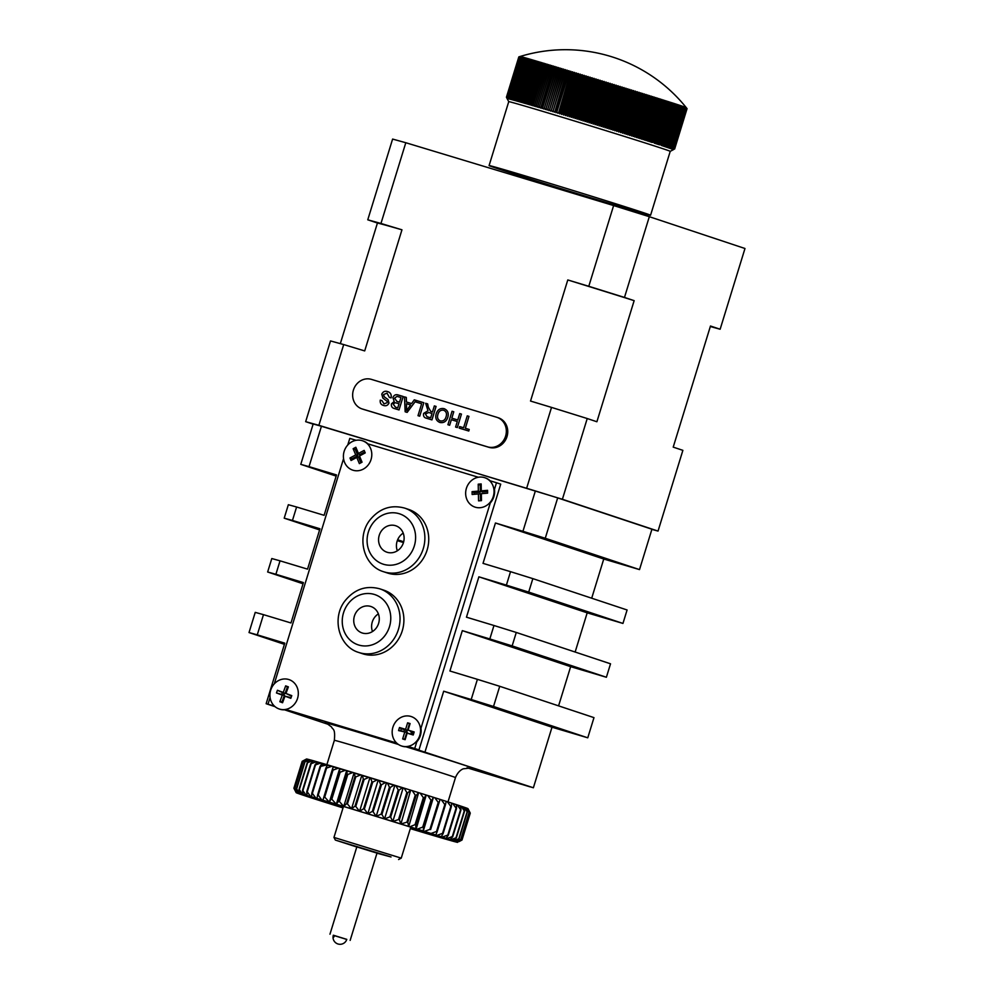 <?xml version="1.0" encoding="UTF-8"?>
<svg xmlns="http://www.w3.org/2000/svg" width="994" height="994" viewBox="0 0 994 994"><rect width="100%" height="100%" fill="white"/><g stroke="black" fill="none" stroke-linecap="round" stroke-linejoin="round"><path stroke-width="1.49" d="M517.054 529.715L528.982 533.48L517.054 529.715M412.734 734.243A42.245 38.306 108.4 0 1 410.659 731.572M407.565 733.05A17.594 15.966 108.4 0 1 406.422 730.292M303.046 583.776L267.647 571.997L271.797 558.541L280.035 560.827L275.897 574.284L267.647 571.997M319.608 529.939L284.209 518.172L288.347 504.716L296.597 507.002L292.46 520.458L284.209 518.172M403.477 542.562L397.314 540.649M336.158 476.114L300.772 464.347L313.185 423.978L321.435 426.264L309.022 466.633L300.772 464.347M334.605 474.772L327.436 472.386L334.605 474.772M309.022 466.633L336.519 474.946L324.106 515.314L296.597 507.002M397.65 539.767L403.688 541.78M292.46 520.458L319.969 528.771L307.544 569.14L280.035 560.827M275.897 574.284L303.406 582.596L290.981 622.965L263.485 614.652L257.272 634.843L249.022 632.557L255.234 612.379L263.485 614.652M257.272 634.843L284.781 643.155L266.143 703.715L275.065 706.672M284.52 709.815L328.778 724.539M417.207 740.468L414.734 748.507L418.959 749.911L408.136 746.643L533.38 787.77L552.005 727.21L587.765 737.809L593.977 717.631L499.721 686.295L493.521 706.473L587.765 737.809M425.072 751.75L443.697 691.203L552.005 727.21M493.521 706.473L471.206 699.515L477.406 679.337L499.721 686.295M443.697 691.203L471.206 699.515M477.406 679.337L449.909 671.012L462.322 630.643L570.643 666.663L606.39 677.262L610.527 663.806L516.284 632.457L512.146 645.914L606.39 677.262M558.578 705.864L570.643 666.663M512.146 645.914L489.831 638.956L493.968 625.499L516.284 632.457M462.322 630.643L489.831 638.956M493.968 625.499L466.459 617.187L478.884 576.818L587.193 612.838L622.952 623.437L627.09 609.981L532.846 578.632L528.709 592.089L622.952 623.437M575.141 652.027L587.193 612.838M528.709 592.089L506.393 585.131L510.531 571.674L532.846 578.632M478.884 576.818L506.393 585.131M510.531 571.674L483.022 563.362L495.447 522.993L603.756 559.013L639.515 569.599L651.927 529.23L557.684 497.895L545.259 538.263L522.943 531.305L535.368 490.937L557.684 497.895M591.703 598.202L603.756 559.013M545.259 538.263L639.515 569.599M611.298 561.051L604.265 558.715L611.298 561.051M495.447 522.993L522.943 531.305M533.38 787.77L530.1 786.776M284.421 644.323L249.022 632.557M283.588 694.905A5.629 5.107 108.4 0 1 284.11 693.377M285.862 691.265A5.629 5.107 108.4 0 1 287.03 690.594M284.06 698.695A5.629 5.107 108.4 0 1 283.601 697.428M405.776 732.143A5.629 5.107 108.4 0 1 406.384 730.279M408.074 728.242A5.629 5.107 108.4 0 1 408.795 727.782M406.347 735.734A5.629 5.107 108.4 0 1 406.012 734.951M266.143 703.715L274.394 706.075M285.887 709.679L396.842 743.226L285.887 709.679M321.435 426.264L535.368 490.937M376.974 853.212L391.04 856.965L335.351 840.067L333.959 837.42L401.241 858.133L410.771 827.157M376.999 853.125L356.821 846.913M335.351 840.067L356.784 847M410.348 828.536A77.433 0.808 -162.9 0 0 450.928 840.265A77.433 0.808 -162.9 0 0 360.847 811.725A77.433 0.808 -162.9 0 0 302.897 794.728A77.433 0.808 -162.9 0 0 343.054 807.836M415.902 828.685L415.827 824.921A87.994 0.919 17.1 0 0 415.045 824.685L409.826 826.784A84.478 0.882 -162.9 0 1 415.902 828.685L417.356 829.145L422.736 827.095A87.994 0.919 17.1 0 1 423.469 827.331L431.744 800.418A87.994 0.919 -162.9 0 0 431.011 800.182L427.706 795.498A84.478 0.882 17.1 0 1 433.434 797.3L431.744 800.418M302.3 761.28L302.213 761.329A87.994 0.919 -162.9 0 0 302.176 761.329L306.525 759.006A84.478 0.882 17.1 0 1 306.811 759.031L302.3 761.28L293.938 788.242A87.994 0.919 17.1 0 1 293.938 788.242L302.263 761.305M302.176 761.329L293.901 788.242L302.213 761.329M326.517 768.176A87.994 0.919 -162.9 0 0 325.895 767.989L317.62 794.902A87.994 0.919 17.1 0 1 318.229 795.088L326.529 768.101L332.071 766.2L333.251 766.573L322.901 800.207L321.721 799.847A84.478 0.882 -162.9 0 0 316.962 798.443L315.856 798.107A84.478 0.882 -162.9 0 0 311.644 796.877L310.675 796.592A84.478 0.882 -162.9 0 0 307.034 795.535L306.202 795.299A84.478 0.882 -162.9 0 0 303.182 794.442L302.524 794.256A84.478 0.882 -162.9 0 0 300.151 793.597L299.641 793.461A84.478 0.882 -162.9 0 0 297.952 793.013L297.616 792.939A84.478 0.882 -162.9 0 0 296.622 792.703L296.46 792.678A84.478 0.882 -162.9 0 0 296.162 792.665L296.187 792.69A84.478 0.882 -162.9 0 0 296.597 792.889L296.784 792.951A84.478 0.882 -162.9 0 0 297.914 793.386L298.275 793.498A84.478 0.882 -162.9 0 0 300.089 794.156L300.623 794.318A84.478 0.882 -162.9 0 0 303.108 795.175L303.804 795.386A84.478 0.882 -162.9 0 0 306.947 796.442L307.792 796.703A84.478 0.882 -162.9 0 0 311.544 797.933L312.538 798.244A84.478 0.882 -162.9 0 0 316.85 799.648L317.981 799.996A84.478 0.882 -162.9 0 0 322.826 801.549L324.069 801.947A84.478 0.882 -162.9 0 0 329.387 803.624L330.741 804.059A84.478 0.882 -162.9 0 0 336.469 805.861L337.923 806.32A84.478 0.882 -162.9 0 0 343.029 807.923M461.924 839.905L470.199 812.993A87.994 0.919 -162.9 0 0 470.15 812.968L461.85 839.893A87.994 0.919 17.1 0 1 461.924 839.905L456.818 842.067L457.662 842.34A84.478 0.882 -162.9 0 0 457.662 842.34A84.478 0.882 -162.9 0 1 457.364 842.328L457.203 842.291A84.478 0.882 -162.9 0 1 456.209 842.067L455.886 841.968A84.478 0.882 -162.9 0 1 454.183 841.533L453.674 841.396A84.478 0.882 -162.9 0 1 451.301 840.738L450.655 840.539A84.478 0.882 -162.9 0 1 447.623 839.694L446.803 839.445A84.478 0.882 -162.9 0 1 443.15 838.402L442.193 838.116A84.478 0.882 -162.9 0 1 437.969 836.886L436.863 836.55A84.478 0.882 -162.9 0 1 432.104 835.146L430.874 834.786A84.478 0.882 -162.9 0 1 425.643 833.233L424.301 832.823A84.478 0.882 -162.9 0 1 418.648 831.133L417.207 830.698A84.478 0.882 -162.9 0 1 411.193 828.884L410.323 828.611M324.367 765.094A84.478 0.882 17.1 0 1 323.05 764.672M321.882 764.299L323.05 764.647L322.752 765.653M319.434 763.491A84.478 0.882 17.1 0 1 318.428 763.168L318.192 763.939M318.44 763.156L317.434 762.845M296.162 792.665L293.951 788.329M296.46 792.678L293.975 788.341M306.972 759.056A84.478 0.882 17.1 0 1 307.966 759.292L303.095 761.503A87.994 0.919 -162.9 0 0 302.971 761.479L306.811 759.031M296.622 792.703L294.696 788.391A87.994 0.919 17.1 0 1 294.82 788.416L303.095 761.503M302.971 761.479L294.696 788.391M297.616 792.939L294.82 788.416M303.182 761.454L294.858 788.503M304.785 761.851L308.302 759.379A84.478 0.882 17.1 0 1 309.991 759.826L304.959 761.901L296.647 788.95L304.897 761.963A87.994 0.919 -162.9 0 0 304.673 761.901L304.785 761.851M297.952 793.013L296.398 788.814A87.994 0.919 17.1 0 1 296.622 788.876M304.673 761.901L296.398 788.814M299.641 793.461L296.647 788.95M310.501 759.963A84.478 0.882 17.1 0 1 312.874 760.609L307.581 762.684A87.994 0.919 -162.9 0 0 307.27 762.609L309.991 759.826M300.151 793.597L298.995 789.522A87.994 0.919 17.1 0 1 299.306 789.596L307.581 762.684M307.27 762.609L298.995 789.522M302.524 794.256L299.306 789.596M307.643 762.634L299.318 789.683M313.532 760.795A84.478 0.882 17.1 0 1 316.552 761.665L311.134 763.69A87.994 0.919 -162.9 0 0 310.737 763.578L313.532 760.795L312.874 760.609M303.182 794.442L302.462 790.491A87.994 0.919 17.1 0 1 302.847 790.603L311.134 763.69M310.737 763.578L302.462 790.491M306.202 795.299L302.847 790.603M311.184 763.628L302.859 790.677M315.135 764.833L317.372 761.901L316.962 764.374M321.981 763.243L321.025 762.957A84.478 0.882 17.1 0 0 317.372 761.901L316.552 761.665M307.034 795.535L306.748 791.721A87.994 0.919 17.1 0 1 307.221 791.858L310.675 796.592M306.748 791.721L315.036 764.808A87.994 0.919 -162.9 0 1 315.496 764.945L307.221 791.858M315.496 764.945L307.221 791.932M320.205 766.312L321.994 763.23L321.31 766.15M315.533 764.883L321.025 762.957M311.644 796.877L311.818 793.2A87.994 0.919 17.1 0 1 312.364 793.361L320.652 766.449A87.994 0.919 -162.9 0 0 320.105 766.287L311.818 793.2M315.856 798.107L312.364 793.361M325.995 768.027L327.312 764.796L320.677 766.374L312.352 793.436M332.071 766.2A84.478 0.882 17.1 0 0 327.312 764.796L326.367 768.138M316.962 798.443L317.62 794.902M321.721 799.847L318.229 795.088M332.456 769.94L333.301 766.573A84.478 0.882 17.1 0 1 338.532 768.126L339.699 768.486L329.349 802.133L324.715 797.089L333.027 770.114A87.994 0.919 -162.9 0 0 332.356 769.915L324.069 796.828A87.994 0.919 17.1 0 1 324.752 797.026M328.182 801.773A84.478 0.882 -162.9 0 0 322.951 800.207L324.069 796.828M338.532 768.126L333.015 770.101M339.501 772.052L339.873 768.536A84.478 0.882 17.1 0 1 345.527 770.226L346.67 770.586L336.32 804.221L331.81 799.213L340.134 772.239A87.994 0.919 -162.9 0 0 339.401 772.015L331.126 798.928A87.994 0.919 17.1 0 1 331.847 799.151M329.349 802.133L331.126 798.928M335.177 803.873A84.478 0.882 -162.9 0 0 329.523 802.17M345.527 770.226L340.11 772.226M347.055 774.326L346.968 770.661A84.478 0.882 17.1 0 1 352.982 772.475L354.088 772.823L343.738 806.457L339.401 801.499L347.738 774.525A87.994 0.919 -162.9 0 0 346.956 774.289L338.681 801.201A87.994 0.919 17.1 0 1 339.463 801.437M336.32 804.221L338.681 801.201M342.632 806.122A84.478 0.882 -162.9 0 0 336.618 804.295M352.982 772.475L347.701 774.512M355.044 776.736L354.498 772.934A84.478 0.882 17.1 0 1 360.81 774.848L361.866 775.171L351.516 808.818L347.415 803.922L355.765 776.948A87.994 0.919 -162.9 0 0 354.945 776.712L346.67 803.624A87.994 0.919 17.1 0 1 347.49 803.86M343.738 806.457L346.67 803.624M350.46 808.482A84.478 0.882 -162.9 0 0 344.148 806.569M360.81 774.848L355.715 776.935M363.369 779.259L362.388 775.332A84.478 0.882 17.1 0 1 368.923 777.32L369.93 777.631L359.579 811.266L355.765 806.457L364.127 779.495A87.994 0.919 -162.9 0 0 363.282 779.234L355.007 806.146A87.994 0.919 17.1 0 1 355.852 806.407M351.516 808.818L355.007 806.146M358.573 810.955A84.478 0.882 -162.9 0 0 352.038 808.967M368.923 777.32L364.077 779.482M371.955 781.88L370.563 777.817A84.478 0.882 17.1 0 1 377.248 779.855L378.167 780.153L367.817 813.788L364.363 809.079L372.725 782.116A87.994 0.919 -162.9 0 0 371.868 781.856L363.593 808.768A87.994 0.919 17.1 0 1 364.45 809.029M369.93 777.631L370.563 777.817M359.579 811.266L363.593 808.768M366.898 813.502A84.478 0.882 -162.9 0 0 360.213 811.452M377.248 779.855L372.663 782.104M380.69 784.552L378.9 780.365A84.478 0.882 17.1 0 1 385.672 782.44L386.517 782.713L376.167 816.36L373.11 811.763L381.485 784.8A87.994 0.919 -162.9 0 0 380.603 784.527L372.328 811.439A87.994 0.919 17.1 0 1 373.197 811.713M378.167 780.153L378.9 780.365M367.817 813.788L372.328 811.439M375.334 816.086A84.478 0.882 -162.9 0 0 368.563 814.011M385.672 782.44L381.41 784.775M389.486 787.26L387.349 782.961A84.478 0.882 17.1 0 1 394.121 785.049L394.879 785.285L384.529 818.932L381.907 814.471L390.282 787.509A87.994 0.919 -162.9 0 0 389.412 787.236L381.137 814.148A87.994 0.919 17.1 0 1 382.007 814.421M386.517 782.713L387.349 782.961M376.167 816.36L381.137 814.148M383.771 818.683A84.478 0.882 -162.9 0 0 376.999 816.596M394.121 785.049L390.207 787.484M398.246 789.969L395.786 785.558A84.478 0.882 17.1 0 1 402.495 787.633L403.154 787.844L392.804 821.491L390.654 817.167L399.041 790.218A87.994 0.919 -162.9 0 0 398.184 789.944L389.897 816.857A87.994 0.919 17.1 0 1 390.766 817.13M394.879 785.285L395.786 785.558M384.529 818.932L389.897 816.857M392.145 821.28A84.478 0.882 -162.9 0 0 385.436 819.205M402.495 787.633L398.954 790.18M406.894 792.566L404.136 788.143A84.478 0.882 17.1 0 1 410.696 790.18L407.664 792.889A87.994 0.919 -162.9 0 0 406.819 792.616L406.894 792.566M403.154 787.844L404.136 788.143M392.804 821.491L398.532 819.528A87.994 0.919 17.1 0 1 399.389 819.801L407.664 792.889M406.819 792.616L398.532 819.528M410.696 790.18L400.893 824.001L399.389 819.801M400.358 823.827A84.478 0.882 -162.9 0 0 393.786 821.777M415.293 795.188L412.299 790.677A84.478 0.882 17.1 0 1 418.648 792.665L416.051 795.498A87.994 0.919 -162.9 0 0 415.231 795.237L415.293 795.188M411.243 790.367L412.299 790.677M400.893 824.001L406.944 822.15A87.994 0.919 17.1 0 1 407.764 822.411L416.051 795.498M415.231 795.237L406.944 822.15M418.648 792.665L408.733 826.449L407.764 822.411M408.298 826.3A84.478 0.882 -162.9 0 0 401.949 824.324M423.382 797.71L420.176 793.137A84.478 0.882 17.1 0 1 426.252 795.038L424.103 798.008A87.994 0.919 -162.9 0 0 423.32 797.772L423.382 797.71M419.083 792.802L420.176 793.137M408.733 826.449L409.826 826.784M424.103 798.008L415.827 824.921M423.32 797.772L415.045 824.685M426.252 795.038L416.225 828.797M426.575 795.15L427.706 795.498M431.011 800.182L422.736 827.095M433.434 797.3L423.282 831.009L423.469 827.331M423.084 830.947A84.478 0.882 -162.9 0 0 417.356 829.145M438.242 802.394L434.788 797.735A84.478 0.882 17.1 0 1 440.106 799.412L438.888 802.667A87.994 0.919 -162.9 0 0 438.205 802.456L438.242 802.394M433.632 797.374L434.788 797.735M423.282 831.009L424.438 831.369L429.93 829.369A87.994 0.919 17.1 0 1 430.613 829.58L438.888 802.667M438.205 802.456L429.93 829.369M440.106 799.412L430.613 829.58M429.756 833.059A84.478 0.882 -162.9 0 0 424.438 831.369M446.194 801.35L445.461 804.755A87.994 0.919 -162.9 0 0 444.827 804.556L441.348 799.81A84.478 0.882 17.1 0 1 446.194 801.35L447.325 801.711A84.478 0.882 17.1 0 1 451.636 803.102L452.63 803.425A84.478 0.882 17.1 0 1 456.383 804.643L457.228 804.916A84.478 0.882 17.1 0 1 460.371 805.948L461.054 806.184A84.478 0.882 17.1 0 1 463.552 807.016L464.62 810.992A87.994 0.919 -162.9 0 0 464.31 810.88L461.054 806.184M440.18 799.449L441.348 799.81M429.83 833.084L430.998 833.457L436.552 831.469A87.994 0.919 17.1 0 1 437.174 831.667L445.461 804.755M444.827 804.556L436.552 831.469M457.638 842.316A84.478 0.882 -162.9 0 0 457.228 842.104L457.029 842.03A84.478 0.882 -162.9 0 0 455.911 841.607L455.55 841.483A84.478 0.882 -162.9 0 0 453.736 840.849L453.202 840.663A84.478 0.882 -162.9 0 0 450.704 839.818L450.021 839.595A84.478 0.882 -162.9 0 0 446.878 838.563L446.033 838.277A84.478 0.882 -162.9 0 0 442.28 837.06L441.286 836.749A84.478 0.882 -162.9 0 0 436.975 835.358L435.794 834.997L437.174 831.667M435.844 834.997A84.478 0.882 -162.9 0 0 430.998 833.457M451.636 803.102L451.375 806.656A87.994 0.919 -162.9 0 0 450.816 806.469L447.325 801.711M436.975 835.358L442.541 833.382A87.994 0.919 17.1 0 1 443.1 833.568L451.375 806.656M450.841 806.407L442.516 833.457M450.816 806.469L442.541 833.382M441.286 836.749L443.1 833.568M456.383 804.643L456.581 808.333A87.994 0.919 -162.9 0 0 456.097 808.172L452.63 803.425M442.28 837.06L447.822 835.084A87.994 0.919 17.1 0 1 448.294 835.246L456.581 808.333M456.097 808.11L447.785 835.159M456.097 808.172L447.822 835.084M446.033 838.277L448.294 835.246M460.371 805.948L461.017 809.787A87.994 0.919 -162.9 0 0 460.607 809.65L457.228 804.916M446.878 838.563L452.332 836.563A87.994 0.919 17.1 0 1 452.73 836.699L461.017 809.787M460.607 809.576L452.282 836.625M460.607 809.65L452.332 836.563M450.021 839.595L452.73 836.699M450.704 839.818L456.022 837.793A87.994 0.919 17.1 0 1 456.345 837.905L464.62 810.992M464.285 810.806L455.973 837.855M464.31 810.88L456.022 837.793M453.202 840.663L456.345 837.905M463.552 807.041L464.086 807.203A84.478 0.882 17.1 0 1 465.9 807.836L467.379 811.936A87.994 0.919 -162.9 0 0 467.143 811.849L458.868 838.762A87.994 0.919 17.1 0 1 459.104 838.849L467.379 811.936M465.9 807.849L466.261 807.96A84.478 0.882 17.1 0 1 467.379 808.383L469.243 812.607L460.967 839.52L457.029 842.03M467.391 808.408L467.578 808.47A84.478 0.882 17.1 0 1 467.988 808.669L470.224 813.017L461.962 840.017A87.994 0.919 17.1 0 0 461.999 840.029L459.042 841.607M321.994 763.23A84.478 0.882 17.1 0 1 326.206 764.473M402.272 787.782A64.772 0.683 -162.9 0 0 395.935 785.819M393.885 785.185A64.772 0.683 -162.9 0 0 387.486 783.21M385.423 782.576A64.772 0.683 -162.9 0 0 379.025 780.613M376.962 779.992A64.772 0.683 -162.9 0 0 373.831 779.035A64.772 0.683 -162.9 0 0 370.65 778.066M368.625 777.445A64.772 0.683 -162.9 0 0 362.462 775.581M360.474 774.972A64.772 0.683 -162.9 0 0 354.535 773.195M352.609 772.611A64.772 0.683 -162.9 0 0 346.968 770.922M345.104 770.375A64.772 0.683 -162.9 0 0 339.849 768.809M338.059 768.287A64.772 0.683 -162.9 0 0 333.214 766.883M331.499 766.399A64.772 0.683 -162.9 0 0 327.262 765.231M461.999 840.029L470.274 813.117A87.994 0.919 -162.9 0 1 470.237 813.104L461.962 840.017M470.199 812.993L467.988 808.669M457.228 842.104L461.862 839.88L470.15 812.968L467.578 808.47M470.1 812.881L461.788 839.93M455.911 841.607L460.818 839.458A87.994 0.919 17.1 0 1 460.967 839.52M469.243 812.607A87.994 0.919 -162.9 0 0 469.106 812.545L460.818 839.458M469.106 812.545L466.261 807.96M469.069 812.458L460.744 839.52M455.55 841.483L459.104 838.849M467.143 811.849L464.086 807.203M453.736 840.849L458.868 838.762M467.118 811.763L458.806 838.824M673.609 149.56L670.229 151.349A84.478 0.882 -162.9 0 0 670.229 151.337A84.478 0.882 -162.9 0 0 663.085 148.765A84.478 0.882 -162.9 0 0 572.631 120.411A84.478 0.882 -162.9 0 0 508.742 101.661L489.085 165.576A84.478 0.882 -162.9 0 0 496.23 168.16A84.478 0.882 -162.9 0 0 586.684 196.514A84.478 0.882 -162.9 0 0 650.573 215.263A84.478 0.882 -162.9 0 0 643.429 212.679A84.478 0.882 -162.9 0 0 552.975 184.325A84.478 0.882 -162.9 0 0 489.085 165.576M673.336 149.709L674.404 148.876A87.994 0.919 -162.9 0 0 674.404 148.864L673.037 149.522L674.243 148.789A87.994 0.919 -162.9 0 0 674.23 148.789L672.839 149.435L674.019 148.702A87.994 0.919 -162.9 0 0 674.007 148.702L672.603 149.336L673.746 148.591A87.994 0.919 -162.9 0 0 673.733 148.591L672.304 149.224L673.423 148.479A87.994 0.919 -162.9 0 0 673.41 148.466L671.969 149.1L673.062 148.342A87.994 0.919 -162.9 0 0 673.05 148.33L671.571 148.951L672.64 148.193A87.994 0.919 -162.9 0 0 672.627 148.181L671.136 148.802L672.18 148.019A87.994 0.919 -162.9 0 0 672.168 148.019L670.664 148.628L671.671 147.845A87.994 0.919 -162.9 0 0 671.646 147.833L670.13 148.441L671.112 147.646A87.994 0.919 -162.9 0 0 671.087 147.646L669.558 148.243L670.503 147.435A87.994 0.919 -162.9 0 0 670.478 147.435L668.937 148.031L669.857 147.211A87.994 0.919 -162.9 0 0 669.832 147.211L668.266 147.808L669.148 146.975A87.994 0.919 -162.9 0 0 669.124 146.975L667.546 147.559L668.403 146.727A87.994 0.919 -162.9 0 0 668.378 146.727L666.788 147.311L667.62 146.466A87.994 0.919 -162.9 0 0 667.595 146.453L665.98 147.037L666.788 146.193A87.994 0.919 -162.9 0 0 666.75 146.18L679.175 105.811A142.142 134.277 105.4 0 0 678.07 104.718A142.142 46.619 107.3 0 1 678.318 105.526A87.994 0.919 -162.9 0 0 678.293 105.513A142.142 135.37 105.2 0 0 677.175 104.432A142.142 43.363 107.3 0 1 677.399 105.215A87.994 0.919 -162.9 0 0 677.361 105.215A142.142 136.377 105.1 0 0 676.243 104.121A142.142 40.071 107.3 0 1 676.429 104.904A87.994 0.919 -162.9 0 0 676.405 104.892A142.142 137.296 104.9 0 0 675.261 103.798A142.142 36.766 107.3 0 1 675.423 104.569A87.994 0.919 -162.9 0 0 675.386 104.556A142.142 138.154 104.6 0 0 674.243 103.463A142.142 33.436 107.2 0 1 674.367 104.233A87.994 0.919 -162.9 0 0 674.33 104.221A142.142 138.911 104.3 0 0 673.186 103.115A142.142 30.093 107.2 0 1 673.273 103.873A142.142 139.607 104 0 0 672.081 102.755A142.142 26.726 107.2 0 1 672.143 103.5A142.142 140.204 103.5 0 0 670.938 102.394A142.142 23.347 107.2 0 1 670.962 103.127A142.142 140.738 102.9 0 0 669.757 102.009A142.142 19.955 107.2 0 1 669.745 102.73A87.994 0.919 -162.9 0 0 669.707 102.717A142.142 141.173 102 0 0 668.54 101.612A142.142 16.538 107.2 0 1 668.49 102.332A142.142 141.533 100.7 0 0 667.272 101.214A142.142 13.133 107.2 0 1 667.198 101.91A87.994 0.919 -162.9 0 0 667.16 101.897A142.142 141.807 98.4 0 0 665.98 100.792A142.142 9.704 107.1 0 1 665.868 101.487A87.994 0.919 -162.9 0 0 665.831 101.475A142.142 142.005 93.8 0 0 664.651 100.369A142.142 6.275 107.1 0 1 664.501 101.04A142.142 142.105 79.5 0 0 663.271 99.922A142.142 2.845 107.1 0 1 663.097 100.593A87.994 0.919 -162.9 0 0 663.06 100.58A142.142 142.142 -4.6 0 0 661.867 99.475L661.656 100.133A142.142 142.08 -52.6 0 0 660.438 99.015A142.142 4.026 107.1 0 0 660.19 99.673A87.994 0.919 -162.9 0 0 660.14 99.648A142.142 141.943 -61.6 0 0 658.96 98.555A142.142 7.455 107.1 0 0 658.687 99.189A87.994 0.919 -162.9 0 0 658.637 99.176A142.142 141.72 -65.1 0 0 657.456 98.071A142.142 10.884 107.1 0 0 657.146 98.704A87.994 0.919 -162.9 0 0 657.096 98.692A142.142 141.421 -67 0 0 655.916 97.586A142.142 14.314 107 0 0 655.58 98.207A87.994 0.919 -162.9 0 0 655.531 98.195A142.142 141.024 -68.1 0 0 654.35 97.089A142.142 17.718 107 0 0 653.977 97.698A87.994 0.919 -162.9 0 0 653.928 97.685A142.142 140.564 -68.9 0 0 652.76 96.58A142.142 21.122 107 0 0 652.35 97.188A87.994 0.919 -162.9 0 0 652.288 97.163A142.142 140.005 -69.5 0 0 651.132 96.07A142.142 24.515 107 0 0 650.685 96.654A87.994 0.919 -162.9 0 0 650.635 96.642A142.142 139.371 -69.9 0 0 649.48 95.548A142.142 27.894 107 0 0 648.995 96.132A87.994 0.919 -162.9 0 0 648.945 96.107A142.142 138.663 -70.2 0 0 647.79 95.014A142.142 31.249 107 0 0 647.28 95.586A87.994 0.919 -162.9 0 0 647.231 95.573A142.142 137.868 -70.5 0 0 646.088 94.48A142.142 34.591 106.9 0 0 645.541 95.039A87.994 0.919 -162.9 0 0 645.491 95.026A142.142 136.986 -70.7 0 0 644.348 93.933A142.142 37.909 106.9 0 0 643.777 94.48A87.994 0.919 -162.9 0 0 643.727 94.467A142.142 136.029 -70.9 0 0 642.596 93.386A142.142 41.214 106.9 0 0 641.987 93.921A87.994 0.919 -162.9 0 0 641.938 93.908A142.142 134.998 -71.1 0 0 640.819 92.827A142.142 44.481 106.9 0 0 640.173 93.361A87.994 0.919 -162.9 0 0 640.124 93.337A142.142 133.879 -71.2 0 0 639.018 92.268A142.142 47.737 106.9 0 0 638.347 92.777A87.994 0.919 -162.9 0 0 638.285 92.765A142.142 132.687 -71.3 0 0 637.191 91.696A142.142 50.955 106.9 0 0 636.495 92.206A87.994 0.919 -162.9 0 0 636.433 92.181A142.142 131.419 -71.4 0 0 635.352 91.113A142.142 54.148 106.9 0 0 634.619 91.622A87.994 0.919 -162.9 0 0 634.557 91.597A142.142 130.077 -71.5 0 0 633.489 90.541A142.142 57.304 106.8 0 0 632.731 91.026A87.994 0.919 -162.9 0 0 632.669 91.013A142.142 128.648 -71.6 0 0 631.612 89.945A142.142 60.435 106.8 0 0 630.817 90.429A87.994 0.919 -162.9 0 0 630.755 90.417A142.142 127.157 -71.7 0 0 629.711 89.361A142.142 63.529 106.8 0 0 628.891 89.833A87.994 0.919 -162.9 0 0 628.829 89.808A142.142 125.579 -71.8 0 0 627.81 88.764A142.142 66.586 106.8 0 0 626.953 89.224A87.994 0.919 -162.9 0 0 626.891 89.211A142.142 123.939 -71.8 0 0 625.885 88.168A142.142 69.592 106.8 0 0 624.99 88.615A87.994 0.919 -162.9 0 0 624.928 88.603A142.142 122.212 -71.9 0 0 623.946 87.559A142.142 72.574 106.7 0 0 623.027 88.006A87.994 0.919 -162.9 0 0 622.965 87.994A142.142 120.423 -71.9 0 0 621.995 86.963A142.142 75.507 106.7 0 0 621.051 87.397A87.994 0.919 -162.9 0 0 620.989 87.373A142.142 118.572 -72 0 0 620.032 86.354A142.142 78.389 106.7 0 0 619.063 86.776A87.994 0.919 -162.9 0 0 618.989 86.764A142.142 116.646 -72 0 0 618.057 85.733A142.142 81.235 106.7 0 0 617.063 86.155A87.994 0.919 -162.9 0 0 616.988 86.143A142.142 114.645 -72.1 0 0 616.081 85.124A142.142 84.03 106.7 0 0 615.05 85.534A87.994 0.919 -162.9 0 0 614.988 85.521A142.142 112.583 -72.1 0 0 614.093 84.515A142.142 86.776 106.6 0 0 613.037 84.912A87.994 0.919 -162.9 0 0 612.975 84.9A142.142 110.446 -72.2 0 0 612.093 83.894A142.142 89.472 106.6 0 0 611.012 84.291A87.994 0.919 -162.9 0 0 610.95 84.266A142.142 108.259 -72.2 0 0 610.092 83.272A142.142 92.107 106.6 0 0 608.987 83.67A87.994 0.919 -162.9 0 0 608.924 83.645A142.142 105.998 -72.2 0 0 608.092 82.664A142.142 94.703 106.6 0 0 606.961 83.036A87.994 0.919 -162.9 0 0 606.899 83.024A142.142 103.674 -72.3 0 0 606.091 82.042A142.142 97.238 106.5 0 0 604.936 82.415A87.994 0.919 -162.9 0 0 604.861 82.39A142.142 101.301 -72.3 0 0 604.079 81.421A142.142 99.711 106.5 0 0 602.898 81.794A87.994 0.919 -162.9 0 0 602.836 81.769A142.142 98.866 -72.3 0 0 602.066 80.8A142.142 102.133 106.5 0 0 600.861 81.16A87.994 0.919 -162.9 0 0 600.798 81.148A142.142 96.368 -72.3 0 0 600.065 80.191A142.142 104.482 106.4 0 0 598.835 80.539A87.994 0.919 -162.9 0 0 598.773 80.514A142.142 93.809 -72.4 0 0 598.053 79.57A142.142 106.78 106.4 0 0 596.81 79.918A87.994 0.919 -162.9 0 0 596.735 79.893A142.142 91.2 -72.4 0 0 596.052 78.961A142.142 109.017 106.4 0 0 594.785 79.296A87.994 0.919 -162.9 0 0 594.71 79.271A142.142 88.541 -72.4 0 0 594.052 78.34A142.142 111.191 106.3 0 0 592.759 78.675A87.994 0.919 -162.9 0 0 592.697 78.663A142.142 85.832 -72.4 0 0 592.064 77.731A142.142 113.304 106.3 0 0 590.747 78.066A87.994 0.919 -162.9 0 0 590.684 78.041A142.142 83.061 -72.5 0 0 590.076 77.122A142.142 115.341 106.3 0 0 588.734 77.445A87.994 0.919 -162.9 0 0 588.672 77.433A142.142 80.253 -72.5 0 0 588.088 76.526A142.142 117.317 106.2 0 0 586.733 76.836A87.994 0.919 -162.9 0 0 586.671 76.811A142.142 77.395 -72.5 0 0 586.125 75.917A142.142 119.218 106.2 0 0 584.745 76.227A87.994 0.919 -162.9 0 0 584.683 76.215A142.142 74.488 -72.5 0 0 584.161 75.32A142.142 121.057 106.1 0 0 582.77 75.631A87.994 0.919 -162.9 0 0 582.708 75.606A142.142 71.543 -72.6 0 0 582.211 74.724A142.142 122.821 106.1 0 0 580.807 75.022A87.994 0.919 -162.9 0 0 580.744 75.01A142.142 68.561 -72.6 0 0 580.272 74.14A142.142 124.511 106 0 0 578.843 74.426A87.994 0.919 -162.9 0 0 578.781 74.413A142.142 65.529 -72.6 0 0 578.346 73.556A142.142 126.139 105.9 0 0 576.905 73.842A87.994 0.919 -162.9 0 0 576.843 73.817A142.142 62.46 -72.6 0 0 576.445 72.972A142.142 127.679 105.9 0 0 574.979 73.258A87.994 0.919 -162.9 0 0 574.917 73.233A142.142 59.354 -72.6 0 0 574.544 72.4A142.142 129.145 105.8 0 0 573.078 72.674A87.994 0.919 -162.9 0 0 573.016 72.661A142.142 56.223 -72.6 0 0 572.668 71.829A142.142 130.549 105.7 0 0 571.19 72.102A87.994 0.919 -162.9 0 0 571.128 72.09A142.142 53.055 -72.7 0 0 570.804 71.257A142.142 131.867 105.6 0 0 569.313 71.543A87.994 0.919 -162.9 0 0 569.251 71.518A142.142 49.849 -72.7 0 0 568.966 70.711L556.031 112.744L569.251 71.518M687.053 108.644L674.64 149.013L687.053 108.644A142.142 102.133 106.5 0 0 686.32 107.712A142.142 102.133 106.5 0 0 686.27 107.638A142.142 98.866 107.7 0 1 687.028 108.607L674.603 148.976L687.028 108.607A142.142 104.482 106.4 0 0 686.22 107.6A142.142 96.368 107.7 0 1 686.953 108.557A142.142 106.78 106.4 0 0 686.121 107.551A142.142 93.809 107.6 0 1 686.829 108.495A142.142 109.017 106.4 0 0 685.972 107.489A142.142 91.2 107.6 0 1 686.655 108.421A142.142 111.191 106.3 0 0 685.773 107.402A142.142 88.541 107.6 0 1 686.432 108.334A142.142 113.304 106.3 0 0 685.525 107.302A142.142 85.832 107.6 0 1 686.171 108.222A142.142 115.341 106.3 0 0 685.239 107.19A142.142 83.061 107.5 0 1 685.848 108.11A142.142 117.317 106.2 0 0 684.903 107.066A142.142 80.253 107.5 0 1 685.475 107.973A142.142 119.218 106.2 0 0 684.506 106.917A142.142 77.395 107.5 0 1 685.065 107.824A87.994 0.919 -162.9 0 0 685.052 107.812A142.142 121.057 106.1 0 0 684.071 106.768A142.142 74.488 107.5 0 1 684.593 107.65A87.994 0.919 -162.9 0 0 684.58 107.65A142.142 122.821 106.1 0 0 683.586 106.594A142.142 71.543 107.4 0 1 684.083 107.476A142.142 124.511 106 0 0 683.064 106.408A142.142 68.561 107.4 0 1 683.524 107.277A142.142 126.139 105.9 0 0 682.48 106.209A142.142 65.529 107.4 0 1 682.928 107.066A87.994 0.919 -162.9 0 0 682.903 107.066A142.142 127.679 105.9 0 0 681.859 105.998A142.142 62.46 107.4 0 1 682.269 106.843A142.142 129.145 105.8 0 0 681.201 105.774A142.142 59.354 107.4 0 1 681.573 106.606A142.142 130.549 105.7 0 0 680.48 105.526A142.142 56.223 107.4 0 1 680.828 106.358A142.142 131.867 105.6 0 0 679.722 105.277A142.142 53.055 107.3 0 1 680.033 106.097A142.142 133.109 105.5 0 0 678.914 105.004A142.142 49.849 107.3 0 1 679.2 105.811A87.994 0.919 -162.9 0 0 679.175 105.811M649.244 140.514A87.994 0.919 -162.9 0 0 649.194 140.489L661.619 100.121A87.994 0.919 -162.9 0 0 661.619 100.121L648.945 141.508L650.635 140.949L663.06 100.58M663.097 100.593L650.349 141.968L652.039 141.397L664.464 101.028A87.994 0.919 -162.9 0 0 664.464 101.028L651.716 142.403L654.735 142.266L667.16 101.897M656.077 142.701A87.994 0.919 -162.9 0 0 656.028 142.689L668.453 102.307A87.994 0.919 -162.9 0 0 668.453 102.307L655.605 143.645L657.282 143.086L669.707 102.717M669.745 102.73L656.823 144.043L658.5 143.484A87.994 0.919 -162.9 0 0 658.5 143.484L670.925 103.115A87.994 0.919 -162.9 0 0 670.925 103.115L658.003 144.428L659.681 143.857L659.146 144.801L661.917 144.59L674.33 104.221M672.143 103.5A87.994 0.919 -162.9 0 0 672.106 103.488L659.718 143.869A87.994 0.919 -162.9 0 0 659.681 143.857L672.106 103.488M673.273 103.873A87.994 0.919 -162.9 0 0 673.236 103.861L660.848 144.242A87.994 0.919 -162.9 0 0 660.824 144.229L673.236 103.861M667.595 146.453L680.008 106.085A87.994 0.919 -162.9 0 0 680.008 106.085L667.62 146.466M680.828 106.358A87.994 0.919 -162.9 0 0 680.803 106.358L668.403 146.727L680.803 106.358M681.573 106.606A87.994 0.919 -162.9 0 0 681.549 106.606L669.148 146.975L681.549 106.606M682.269 106.843A87.994 0.919 -162.9 0 0 682.244 106.843L669.857 147.211L682.244 106.843M671.087 147.646L683.512 107.277A87.994 0.919 -162.9 0 0 683.512 107.277L671.112 147.646M671.646 147.833L684.071 107.464A87.994 0.919 -162.9 0 0 684.071 107.464L671.671 147.845M685.475 107.973A87.994 0.919 -162.9 0 0 685.462 107.961L673.062 148.342L685.462 107.961M685.848 108.11A87.994 0.919 -162.9 0 0 685.835 108.097L673.423 148.479L685.835 108.097M686.171 108.222A87.994 0.919 -162.9 0 0 686.158 108.222L673.746 148.591L686.158 108.222M686.432 108.334L674.019 148.702L686.432 108.334M686.655 108.421L674.243 148.789L686.655 108.421M686.829 108.495L674.404 148.876L686.829 108.495M686.953 108.557L674.528 148.926L686.953 108.557M685.065 107.824L672.64 148.193L685.052 107.812M684.593 107.65L672.18 148.019L684.58 107.65M682.928 107.066L670.503 147.435M682.903 107.066L670.478 147.435M679.2 105.811L666.788 146.193M678.318 105.526L665.135 146.764L666.75 146.18M678.293 105.513L665.868 145.882A87.994 0.919 -162.9 0 1 665.905 145.894M677.399 105.215L664.24 146.466L665.868 145.882M676.429 104.904L663.309 146.155L664.949 145.584L677.361 105.215M675.423 104.569L662.327 145.832L663.98 145.261A87.994 0.919 -162.9 0 0 663.98 145.261L676.405 104.892M675.386 104.556L662.973 144.925A87.994 0.919 -162.9 0 0 662.973 144.925L661.308 145.497L661.954 144.602A87.994 0.919 -162.9 0 0 661.917 144.59M674.367 104.233L661.954 144.602M667.198 101.91L654.338 143.248L656.028 142.689M665.868 101.487L653.456 141.856A87.994 0.919 -162.9 0 0 653.406 141.844L665.831 101.475M661.867 99.475L648.945 141.508M660.438 99.015L647.504 141.061L649.194 140.489M660.19 99.673L647.504 141.061M658.96 98.555L646.025 140.589L647.728 140.03L660.14 99.648M658.687 99.189L646.025 140.589M658.637 99.176L646.212 139.545A87.994 0.919 -162.9 0 1 646.262 139.558M657.456 98.071L644.522 140.104L646.212 139.545M657.146 98.704L644.522 140.104M657.096 98.692L644.671 139.061A87.994 0.919 -162.9 0 1 644.721 139.073M655.916 97.586L642.994 139.62L644.671 139.061M655.58 98.207L642.994 139.62M655.531 98.195L643.106 138.564A87.994 0.919 -162.9 0 1 643.155 138.576M654.35 97.089L641.416 139.123L643.106 138.564M653.977 97.698L641.416 139.123M653.928 97.685L641.503 138.054A87.994 0.919 -162.9 0 1 641.552 138.067M652.76 96.58L639.825 138.626L641.503 138.054M652.35 97.188L639.825 138.626M651.132 96.07L638.198 138.104L639.875 137.532L652.288 97.163M650.685 96.654L638.198 138.104M650.635 96.642L638.21 137.01A87.994 0.919 -162.9 0 1 638.26 137.023M649.48 95.548L636.545 137.582L638.21 137.01M648.995 96.132L636.545 137.582M648.945 96.107L636.52 136.476A87.994 0.919 -162.9 0 1 636.582 136.501M647.79 95.014L634.868 137.06L636.52 136.476M647.28 95.586L634.868 137.06M647.231 95.573L634.806 135.942A87.994 0.919 -162.9 0 1 634.868 135.954M646.088 94.48L633.153 136.513L634.806 135.942M645.541 95.039L633.153 136.513M645.491 95.026L633.066 135.395A87.994 0.919 -162.9 0 1 633.128 135.408M644.348 93.933L631.426 135.967L633.066 135.395M643.777 94.48L631.426 135.967M643.727 94.467L631.302 134.836A87.994 0.919 -162.9 0 1 631.364 134.861M642.596 93.386L629.662 135.42L631.302 134.836M641.987 93.921L629.662 135.42M641.938 93.908L629.513 134.277A87.994 0.919 -162.9 0 1 629.575 134.289M640.819 92.827L627.885 134.861L629.513 134.277M640.173 93.361L627.885 134.861M640.124 93.337L627.699 133.705A87.994 0.919 -162.9 0 1 627.761 133.73M639.018 92.268L626.083 134.302L627.699 133.705M638.347 92.777L626.083 134.302M637.191 91.696L624.257 133.73L625.872 133.134L638.285 92.765M636.495 92.206L624.257 133.73M636.433 92.181L624.008 132.55A87.994 0.919 -162.9 0 1 624.07 132.575M635.352 91.113L622.418 133.159L624.008 132.55M634.619 91.622L622.418 133.159M634.557 91.597L622.132 131.966A87.994 0.919 -162.9 0 1 622.194 131.991M633.489 90.541L620.554 132.575L622.132 131.966M632.731 91.026L620.554 132.575M632.669 91.013L620.244 131.382A87.994 0.919 -162.9 0 1 620.306 131.394M631.612 89.945L618.678 131.991L620.244 131.382M630.817 90.429L618.678 131.991M630.755 90.417L618.33 130.786A87.994 0.919 -162.9 0 1 618.392 130.798M629.711 89.361L616.789 131.394L618.33 130.786M628.891 89.833L616.466 130.202L616.789 131.394M628.829 89.808L616.404 130.177A87.994 0.919 -162.9 0 1 616.466 130.202M627.81 88.764L614.876 130.798L616.404 130.177M626.953 89.224L614.528 129.593L614.876 130.798M626.891 89.211L614.466 129.58A87.994 0.919 -162.9 0 1 614.528 129.593M625.885 88.168L612.95 130.202L614.466 129.58M624.99 88.615L612.577 128.984L612.95 130.202M624.928 88.603L612.515 128.971A87.994 0.919 -162.9 0 1 612.577 128.984M623.946 87.559L611.012 129.593L612.515 128.971M623.027 88.006L610.614 128.375L611.012 129.593M622.965 87.994L610.54 128.363A87.994 0.919 -162.9 0 1 610.614 128.375M621.995 86.963L609.061 128.996L610.54 128.363M621.051 87.397L608.626 127.766L609.061 128.996M620.989 87.373L608.564 127.741A87.994 0.919 -162.9 0 1 608.626 127.766M620.032 86.354L607.098 128.388L608.564 127.741M619.063 86.776L606.638 127.145L607.098 128.388M618.989 86.764L606.576 127.133A87.994 0.919 -162.9 0 1 606.638 127.145M618.057 85.733L605.122 127.779L606.576 127.133M617.063 86.155L604.638 126.524L605.122 127.779M616.988 86.143L604.576 126.511A87.994 0.919 -162.9 0 1 604.638 126.524M616.081 85.124L603.147 127.157L604.576 126.511M615.05 85.534L602.637 125.903L603.147 127.157M614.093 84.515L601.159 126.549L602.563 125.89L614.988 85.521M613.037 84.912L600.612 125.281L601.159 126.549M612.093 83.894L599.158 125.927L600.55 125.269L612.975 84.9M611.012 84.291L598.599 124.66L599.158 125.927M610.95 84.266L598.525 124.635A87.994 0.919 -162.9 0 1 598.599 124.66M610.092 83.272L597.17 125.319L598.525 124.635M608.987 83.67L596.574 124.039L597.17 125.319M608.924 83.645L596.499 124.014A87.994 0.919 -162.9 0 1 596.574 124.039M608.092 82.664L595.157 124.697L596.499 124.014M606.961 83.036L594.536 123.405L595.157 124.697M606.091 82.042L593.157 124.076L594.474 123.393L606.899 83.024M604.936 82.415L592.511 122.784L593.157 124.076M604.861 82.39L592.449 122.759A87.994 0.919 -162.9 0 1 592.511 122.784M604.079 81.421L591.144 123.455L592.449 122.759M602.898 81.794L590.473 122.163L591.144 123.455M602.836 81.769L590.411 122.138A87.994 0.919 -162.9 0 1 590.473 122.163M602.066 80.8L589.144 122.846L590.411 122.138M600.861 81.16L588.448 121.529L589.144 122.846M600.065 80.191L587.131 122.225L588.386 121.516L600.798 81.148M598.835 80.539L586.41 120.908L587.131 122.225M598.773 80.514L586.348 120.895A87.994 0.919 -162.9 0 1 586.41 120.908M598.053 79.57L585.118 121.603L586.348 120.895M596.81 79.918L584.385 120.286L585.118 121.603M596.052 78.961L583.118 120.995L584.323 120.262L596.735 79.893M594.785 79.296L582.36 119.665L583.118 120.995M594.71 79.271L582.298 119.64A87.994 0.919 -162.9 0 1 582.36 119.665M594.052 78.34L581.117 120.386L582.298 119.64M592.759 78.675L580.334 119.044L581.117 120.386M592.697 78.663L580.272 119.031A87.994 0.919 -162.9 0 1 580.334 119.044M592.064 77.731L579.129 119.765L580.272 119.031M590.747 78.066L578.322 118.435L579.129 119.765M590.684 78.041L578.259 118.41A87.994 0.919 -162.9 0 1 578.322 118.435M590.076 77.122L577.141 119.156L578.259 118.41M588.734 77.445L576.321 117.814L577.141 119.156M588.088 76.526L575.166 118.559L576.259 117.801L588.672 77.433M586.733 76.836L574.321 117.205L575.166 118.559M586.671 76.811L574.259 117.193A87.994 0.919 -162.9 0 1 574.321 117.205M586.125 75.917L573.19 117.951L574.259 117.193M584.745 76.227L572.333 116.596L573.19 117.951M584.683 76.215L572.271 116.584A87.994 0.919 -162.9 0 1 572.333 116.596M584.161 75.32L571.227 117.354L572.271 116.584M582.77 75.631L570.345 116L571.227 117.354M582.708 75.606L570.283 115.975A87.994 0.919 -162.9 0 1 570.345 116M582.211 74.724L569.276 116.758L570.283 115.975M580.807 75.022L568.382 115.391L569.276 116.758M580.744 75.01L568.319 115.379A87.994 0.919 -162.9 0 1 568.382 115.391M580.272 74.14L567.338 116.174L568.319 115.379M578.843 74.426L566.431 114.807L567.338 116.174M578.781 74.413L566.369 114.782A87.994 0.919 -162.9 0 1 566.431 114.807M578.346 73.556L565.412 115.59L566.369 114.782M576.905 73.842L564.493 114.211L565.412 115.59M576.843 73.817L564.43 114.198A87.994 0.919 -162.9 0 1 564.493 114.211M576.445 72.972L563.511 115.006L564.43 114.198M574.979 73.258L562.567 113.627L563.511 115.006M574.917 73.233L562.505 113.614A87.994 0.919 -162.9 0 1 562.567 113.627M574.544 72.4L561.61 114.434L562.505 113.614M573.078 72.674L560.653 113.043L561.61 114.434M572.668 71.829L559.734 113.863L573.016 72.661M571.19 72.102L558.765 112.471L559.734 113.863M571.128 72.09L558.703 112.459A87.994 0.919 -162.9 0 1 558.765 112.471M570.804 71.257L558.703 112.459M569.313 71.543L556.888 111.912L557.882 113.304M568.966 70.711A142.142 133.109 105.5 0 0 567.462 70.972L555.037 111.353L556.031 112.744M567.462 70.972A87.994 0.919 -162.9 0 0 567.4 70.959L554.975 111.328A87.994 0.919 -162.9 0 1 555.037 111.353M567.4 70.959A142.142 46.619 -72.7 0 0 567.152 70.152L554.975 111.328M567.152 70.152A142.142 134.277 105.4 0 0 565.623 70.425L553.211 110.794L554.217 112.198M565.623 70.425A87.994 0.919 -162.9 0 0 565.574 70.412L553.149 110.781A87.994 0.919 -162.9 0 1 553.211 110.794M565.574 70.412A142.142 43.363 -72.7 0 0 565.35 69.617L553.149 110.781M565.35 69.617A142.142 135.37 105.2 0 0 563.822 69.878L551.397 110.247L552.415 111.651M563.822 69.878A87.994 0.919 -162.9 0 0 563.76 69.866L551.335 110.235A87.994 0.919 -162.9 0 1 551.397 110.247M563.76 69.866A142.142 40.071 -72.7 0 0 563.573 69.071L551.335 110.235M563.573 69.071A142.142 136.377 105.1 0 0 562.032 69.344L549.607 109.713L550.639 111.117M562.032 69.344A87.994 0.919 -162.9 0 0 561.97 69.319L549.545 109.688A87.994 0.919 -162.9 0 1 549.607 109.713M561.97 69.319A142.142 36.766 -72.7 0 0 561.809 68.549L549.545 109.688M561.809 68.549A142.142 137.296 104.9 0 0 560.268 68.81L547.843 109.178L548.887 110.582M560.268 68.81A87.994 0.919 -162.9 0 0 560.206 68.797L547.793 109.166A87.994 0.919 -162.9 0 0 547.793 109.166L560.082 68.027A142.142 138.154 104.6 0 0 558.529 68.288L546.104 108.657L547.147 110.061M560.206 68.797A142.142 33.436 -72.8 0 0 560.082 68.027M558.529 68.288A87.994 0.919 -162.9 0 0 558.466 68.263L546.054 108.644A87.994 0.919 -162.9 0 0 546.054 108.644L558.379 67.517A142.142 138.911 104.3 0 0 556.814 67.766L544.389 108.135L545.445 109.551M558.466 68.263A142.142 30.093 -72.8 0 0 558.379 67.517M556.814 67.766A87.994 0.919 -162.9 0 0 556.752 67.754L544.339 108.122A87.994 0.919 -162.9 0 1 544.389 108.135M556.752 67.754A142.142 26.726 -72.8 0 0 556.702 67.008L544.339 108.122M556.702 67.008A142.142 139.607 104 0 0 555.124 67.269L542.712 107.638L543.768 109.042M542.115 108.557L555.074 67.244A142.142 23.347 -72.8 0 0 555.05 66.511L542.115 108.557L541.047 107.141A87.994 0.919 -162.9 0 0 540.997 107.128L553.409 66.747A142.142 19.955 -72.8 0 0 553.422 66.026L540.997 107.128M555.05 66.511A142.142 140.204 103.5 0 0 553.472 66.772L541.047 107.141M553.422 66.026A142.142 140.738 102.9 0 0 551.844 66.287L539.419 106.656L540.487 108.06M551.844 66.287A87.994 0.919 -162.9 0 0 551.782 66.263L539.369 106.631A87.994 0.919 -162.9 0 1 539.419 106.656M551.782 66.263A142.142 16.538 -72.8 0 0 551.832 65.554L539.369 106.631M551.832 65.554A142.142 141.173 102 0 0 550.241 65.803L537.816 106.172L538.897 107.588M550.241 65.803A87.994 0.919 -162.9 0 0 550.191 65.79L537.766 106.159A87.994 0.919 -162.9 0 1 537.816 106.172M550.191 65.79A142.142 13.133 -72.8 0 0 550.266 65.082L537.766 106.159M550.266 65.082A142.142 141.533 100.7 0 0 548.676 65.331L536.251 105.712L537.332 107.128M548.676 65.331A87.994 0.919 -162.9 0 0 548.626 65.318L536.201 105.687A87.994 0.919 -162.9 0 1 536.251 105.712M548.626 65.318A142.142 9.704 -72.9 0 0 548.725 64.635L536.201 105.687M548.725 64.635A142.142 141.807 98.4 0 0 547.135 64.883L534.71 105.252L535.803 106.669M547.135 64.883A87.994 0.919 -162.9 0 0 547.085 64.859L534.673 105.24A87.994 0.919 -162.9 0 1 534.71 105.252M547.085 64.859A142.142 6.275 -72.9 0 0 547.234 64.188L534.673 105.24M547.234 64.188A142.142 142.005 93.8 0 0 545.631 64.436L533.206 104.805L534.3 106.221M545.631 64.436A87.994 0.919 -162.9 0 0 545.582 64.424L533.169 104.792A87.994 0.919 -162.9 0 1 533.206 104.805M545.582 64.424A142.142 2.845 -72.9 0 0 545.756 63.753L533.169 104.792M545.756 63.753A142.142 142.105 79.5 0 0 544.165 64.001L531.74 104.37L532.821 105.786M544.165 64.001A87.994 0.919 -162.9 0 0 544.116 63.976L531.691 104.358A87.994 0.919 -162.9 0 1 531.74 104.37M544.116 63.976L544.327 63.318A142.142 142.142 -4.6 0 0 542.724 63.566L530.299 103.935L531.392 105.352L531.691 104.358M542.724 63.566A87.994 0.919 -162.9 0 0 542.674 63.554L530.262 103.923A87.994 0.919 -162.9 0 1 530.299 103.935M542.674 63.554A142.142 4.026 -72.9 0 1 542.923 62.908A142.142 142.08 -52.6 0 0 541.32 63.156L528.907 103.525L529.988 104.942L530.262 103.923M541.32 63.156A87.994 0.919 -162.9 0 0 541.283 63.144L528.858 103.513A87.994 0.919 -162.9 0 1 528.907 103.525M541.283 63.144A142.142 7.455 -72.9 0 1 541.556 62.498A142.142 141.943 -61.6 0 0 539.953 62.759L527.541 103.127L528.622 104.544L528.858 103.513M527.491 103.115L527.292 104.146L526.211 102.73L538.624 62.361A142.142 141.72 -65.1 0 1 540.227 62.113A142.142 10.884 -72.9 0 0 539.916 62.746A87.994 0.919 -162.9 0 0 539.916 62.746L527.491 103.115A87.994 0.919 -162.9 0 1 527.541 103.127M538.624 62.361A87.994 0.919 -162.9 0 0 538.586 62.349L526.161 102.717A87.994 0.919 -162.9 0 1 526.211 102.73M538.586 62.349A142.142 14.314 -73 0 1 538.934 61.727A142.142 141.421 -67 0 0 537.344 61.988L524.919 102.357L526 103.761L526.161 102.717M524.745 103.401L537.294 61.976A142.142 17.718 -73 0 1 537.679 61.367A142.142 141.024 -68.1 0 0 536.089 61.616L523.664 101.984L524.745 103.401M536.089 61.616A87.994 0.919 -162.9 0 0 536.039 61.603L523.627 101.972A87.994 0.919 -162.9 0 1 523.664 101.984M536.039 61.603A142.142 21.122 -73 0 1 536.462 61.007A142.142 140.564 -68.9 0 0 534.871 61.268L522.446 101.636L523.527 103.041L523.627 101.972M534.871 61.268A87.994 0.919 -162.9 0 0 534.834 61.255L522.409 101.624A87.994 0.919 -162.9 0 1 522.446 101.636M534.834 61.255A142.142 24.515 -73 0 1 535.281 60.659A142.142 140.005 -69.5 0 0 533.703 60.92L521.278 101.289L522.347 102.693L522.409 101.624M533.703 60.92A87.994 0.919 -162.9 0 0 533.666 60.907L521.241 101.276A87.994 0.919 -162.9 0 1 521.278 101.289M533.666 60.907A142.142 27.894 -73 0 1 534.138 60.336A142.142 139.371 -69.9 0 0 532.56 60.584L520.148 100.966L521.204 102.37L521.241 101.276M520.111 100.953L520.111 102.047L519.054 100.642L531.467 60.274A142.142 138.663 -70.2 0 1 533.033 60.013A142.142 31.249 -73 0 0 532.523 60.584A87.994 0.919 -162.9 0 0 532.523 60.584L520.111 100.953A87.994 0.919 -162.9 0 1 520.148 100.966M519.042 101.736L531.442 60.261A142.142 34.591 -73.1 0 1 531.976 59.702A142.142 137.868 -70.5 0 0 530.423 59.975L517.998 100.344L519.042 101.736M530.423 59.975A87.994 0.919 -162.9 0 0 530.386 59.963L517.973 100.332A87.994 0.919 -162.9 0 0 517.973 100.332L518.036 101.45L516.992 100.046A87.994 0.919 -162.9 0 0 516.967 100.046L529.38 59.677A142.142 41.214 -73.1 0 1 529.988 59.131A142.142 136.029 -70.9 0 0 528.448 59.404L516.023 99.773L517.054 101.164L516.967 100.046M530.386 59.963A142.142 37.909 -73.1 0 1 530.958 59.416A142.142 136.986 -70.7 0 0 529.417 59.677L516.992 100.046M525.814 58.658A142.142 132.687 -71.3 0 1 527.329 58.373A142.142 50.955 -73.1 0 0 526.621 58.882A87.994 0.919 -162.9 0 0 526.621 58.882A142.142 133.879 -71.2 0 1 528.174 58.609A142.142 47.737 -73.1 0 0 527.503 59.131A87.994 0.919 -162.9 0 0 527.503 59.131A142.142 134.998 -71.1 0 1 529.057 58.87A142.142 44.481 -73.1 0 0 528.423 59.391A87.994 0.919 -162.9 0 0 528.423 59.391L515.998 99.76A87.994 0.919 -162.9 0 0 515.998 99.76L516.122 100.903L515.103 99.512A87.994 0.919 -162.9 0 0 515.078 99.499L527.528 59.143L515.24 100.655L514.233 99.263A87.994 0.919 -162.9 0 0 514.196 99.251L526.646 58.894L514.395 100.406L513.401 99.027A87.994 0.919 -162.9 0 0 513.376 99.015L525.814 58.658A87.994 0.919 -162.9 0 0 525.789 58.646L513.587 100.183L512.606 98.804A87.994 0.919 -162.9 0 0 512.581 98.804L525.031 58.435L512.842 99.972L511.86 98.605A87.994 0.919 -162.9 0 0 511.848 98.592L524.285 58.236L512.121 99.773L511.164 98.406A87.994 0.919 -162.9 0 0 511.152 98.406L523.589 58.037L511.152 98.406L511.463 99.599L510.518 98.232A87.994 0.919 -162.9 0 0 510.494 98.22L522.919 57.851A142.142 66.586 -73.2 0 1 523.776 57.391A142.142 125.579 -71.8 0 0 522.335 57.702L509.91 98.071L510.841 99.425L510.494 98.22M525.789 58.646A142.142 54.148 -73.1 0 1 526.522 58.149A142.142 131.419 -71.4 0 0 525.031 58.435A87.994 0.919 -162.9 0 0 525.006 58.435A142.142 57.304 -73.2 0 1 525.764 57.938A142.142 130.077 -71.5 0 0 524.285 58.236A87.994 0.919 -162.9 0 0 524.26 58.224A142.142 60.435 -73.2 0 1 525.056 57.739A142.142 128.648 -71.6 0 0 523.589 58.037A87.994 0.919 -162.9 0 0 523.565 58.037A142.142 63.529 -73.2 0 1 524.397 57.565A142.142 127.157 -71.7 0 0 522.943 57.863L510.518 98.232M522.335 57.702A87.994 0.919 -162.9 0 0 522.31 57.689L509.897 98.058A87.994 0.919 -162.9 0 1 509.91 98.071M522.31 57.689A142.142 69.592 -73.2 0 1 523.204 57.242A142.142 123.939 -71.8 0 0 521.775 57.553L509.363 97.921L510.27 99.276L509.897 98.058M508.853 97.785L521.266 57.416A142.142 122.212 -71.9 0 1 522.67 57.093A142.142 72.574 -73.3 0 0 521.763 57.54A87.994 0.919 -162.9 0 0 521.763 57.54L509.338 97.909A87.994 0.919 -162.9 0 0 509.338 97.909L509.748 99.139L508.853 97.785A87.994 0.919 -162.9 0 0 508.829 97.785L521.254 57.404A142.142 75.507 -73.3 0 1 522.198 56.969A142.142 120.423 -71.9 0 0 520.806 57.292L508.394 97.66L509.263 99.002L508.829 97.785M508.829 98.903L508.369 97.66A87.994 0.919 -162.9 0 0 508.369 97.66L520.794 57.292A142.142 78.389 -73.3 0 1 521.763 56.857A142.142 118.572 -72 0 0 520.396 57.192L507.971 97.561L508.829 98.903M520.396 57.192A87.994 0.919 -162.9 0 0 520.384 57.192L507.959 97.561A87.994 0.919 -162.9 0 1 507.971 97.561M520.384 57.192A142.142 81.235 -73.3 0 1 521.378 56.77A142.142 116.646 -72 0 0 520.024 57.105L507.611 97.474L508.443 98.804L507.959 97.561M519.713 57.031A142.142 114.645 -72.1 0 1 521.042 56.683A142.142 84.03 -73.3 0 0 520.024 57.093A87.994 0.919 -162.9 0 0 520.024 57.093L507.599 97.462A87.994 0.919 -162.9 0 0 507.599 97.462L508.108 98.717L507.288 97.4L519.713 57.031A87.994 0.919 -162.9 0 0 519.7 57.018L507.288 97.4L507.822 98.654L507.027 97.337A87.994 0.919 -162.9 0 0 507.015 97.337L519.44 56.969L507.015 97.337L507.586 98.605L506.803 97.288L519.228 56.919L506.803 97.288L507.387 98.568L506.629 97.263L519.054 56.894L506.629 97.263L507.251 98.543L506.518 97.25A87.994 0.919 -162.9 0 0 506.505 97.25L518.93 56.882L506.505 97.25L507.151 98.543L506.418 97.263L518.831 56.894A142.142 101.301 -72.3 0 1 518.856 56.894L506.443 97.25L518.856 56.882A142.142 99.711 -73.5 0 1 519.303 56.745A142.142 99.711 -73.5 0 1 520.036 56.509M519.7 57.018A142.142 86.776 -73.4 0 1 520.757 56.621A142.142 112.583 -72.1 0 0 519.44 56.969L519.44 56.969A142.142 89.472 -73.4 0 1 520.521 56.571A142.142 110.446 -72.2 0 0 519.228 56.919A87.994 0.919 -162.9 0 0 519.216 56.919A142.142 92.107 -73.4 0 1 520.322 56.534A142.142 108.259 -72.2 0 0 519.054 56.894L519.054 56.894A142.142 94.703 -73.4 0 1 520.185 56.509A142.142 105.998 -72.2 0 0 518.93 56.882L518.93 56.882A142.142 97.238 -73.5 0 1 520.086 56.509A142.142 103.674 -72.3 0 0 518.856 56.882M507.114 98.568L506.418 97.263L507.114 98.568M387.424 391.524C390.48 392.419 391.686 394.543 391.064 397.911L389.337 397.389L387.026 393.102L383.51 394.606L384.256 396.817L388.058 399.6L388.965 403.055C387.784 405.44 385.995 406.248 383.585 405.453C380.963 404.732 379.87 402.955 380.267 400.11L381.994 400.632L383.995 403.875L387.2 402.657L387.126 401.327L382.876 398.072L381.758 394.183C382.988 391.648 384.877 390.766 387.424 391.524M467.255 415.852L468.969 416.374L465.316 428.277L469.23 429.458L468.758 431.011L459.191 428.128L459.675 426.575L463.589 427.755L467.255 415.852M459.725 413.579L461.452 414.1L457.315 427.557L455.587 427.035L457.29 421.518L451.326 419.716L449.636 425.233L447.909 424.711L452.046 411.255L453.773 411.777L451.81 418.163L457.762 419.965L459.725 413.579M444.107 408.671C447.648 410.162 448.89 412.982 447.834 417.145C446.455 421.419 443.796 423.195 439.857 422.462C436.242 420.922 435.024 418.027 436.192 413.79C437.608 409.652 440.255 407.938 444.107 408.671C447.673 410.174 448.915 412.995 447.872 417.157C446.48 421.431 443.821 423.208 439.882 422.475L439.683 422.413M446.12 416.598C447.039 413.529 446.207 411.404 443.635 410.224C440.764 409.789 438.851 411.156 437.907 414.324C436.913 417.468 437.72 419.654 440.317 420.909C443.299 421.344 445.237 419.915 446.12 416.598M387.449 391.537C390.505 392.431 391.711 394.556 391.089 397.923L389.362 397.389M387.051 393.115L383.535 394.618L384.28 396.83L388.082 399.6L388.989 403.067C387.822 405.453 386.02 406.248 383.609 405.465L383.473 405.415M381.994 400.632L384.019 403.887M403.154 396.469L399.004 409.926L394.432 408.546C392.058 407.95 391.077 406.384 391.462 403.837L394.183 401.489L392.878 397.575C394.084 394.929 395.972 394.109 398.557 395.09L403.179 396.482L399.041 409.938L394.171 408.459M416.101 400.383L407.118 412.373L405.167 411.789L404.459 396.867L406.31 397.426L406.434 401.986L411.615 403.552L414.274 399.837L416.138 400.396L407.142 412.386L405.192 411.802M371.396 379.373A15.482 14.053 -71.6 0 0 353.454 389.934A15.482 14.053 -71.6 0 0 361.953 408.882A15.482 14.053 -71.6 0 0 362.288 408.981L487.594 446.865A15.482 14.053 -71.6 0 0 505.536 436.316A15.482 14.053 -71.6 0 0 497.025 417.368A15.482 14.053 -71.6 0 0 496.702 417.256L371.396 379.373M468.969 416.374L465.341 428.29M469.23 429.458L468.783 431.023L459.216 428.128M461.452 414.1L457.339 427.569L455.612 427.047M457.29 421.518L451.363 419.716L449.661 425.246L447.934 424.724M453.773 411.777L451.835 418.163M436.055 406.422L431.918 419.878L426.612 418.275C424.09 417.716 423.096 416.101 423.63 413.405L427.992 410.771L425.656 403.278L427.656 403.887L428.315 407.18L430.737 411.417L432.477 411.938L434.341 405.9L436.093 406.434L431.955 419.89L426.24 418.151M423.842 402.732L419.729 416.188L418.002 415.666L421.63 403.763L415.865 402.011L416.312 400.458L423.842 402.732L419.692 416.188L417.977 415.666M363.034 409.23A15.482 14.053 -71.6 0 0 363.357 409.342A15.482 14.053 -71.6 0 0 363.692 409.453L488.998 447.337A15.482 14.053 -71.6 0 0 506.94 436.776A15.482 14.053 -71.6 0 0 498.441 417.828L497.025 417.368M399.041 403.713L395.003 402.669L393.239 404.185L395.438 407.155L397.762 407.851L399.041 403.713L395.028 402.682L393.264 404.198L395.463 407.155M400.942 397.501L396.991 396.382L394.593 398.122L396.817 401.352L399.513 402.16L400.942 397.501L397.016 396.382L394.618 398.134L396.854 401.352M427.631 403.875L428.277 407.18L430.713 411.404M432.005 413.492L428.725 412.498L425.37 413.889L427.035 416.697L430.675 417.803L432.005 413.492L428.762 412.51L425.395 413.902L427.06 416.71M406.285 397.414L406.397 401.986M408.223 408.298L410.609 404.956L406.447 403.688L406.621 410.534L408.223 408.298M421.63 403.763L415.84 401.998M410.609 404.956L406.471 403.701L406.645 410.547M443.659 410.236C440.789 409.801 438.888 411.168 437.944 414.336C436.95 417.48 437.745 419.667 440.354 420.922M418.959 749.911L500.715 484.14L496.491 482.736L494.03 490.75M420.549 729.608L490.688 501.622M414.734 748.507L407.813 746.407M396.643 743.027L285.564 709.455M356.125 440.292L349.801 438.391L347.751 445.026M343.564 458.644L274.269 683.884M270.082 697.502L268.045 704.15M367.358 443.697L478.375 477.257M489.607 480.649L496.491 482.736M383.585 571.724L387.449 573.004A33.51 30.392 -71.6 0 0 421.133 561.598A33.51 30.392 -71.6 0 0 408.596 509.413L404.732 508.12C391.276 504.48 379.807 508.269 370.34 519.514C356.15 536.487 363.257 565.81 383.585 571.724A33.51 30.392 -71.6 0 0 417.256 560.318A33.51 30.392 -71.6 0 0 404.732 508.12M381.733 530.498A13.941 12.649 -71.6 0 0 386.952 552.217A13.941 12.649 -71.6 0 0 400.955 547.47A13.941 12.649 -71.6 0 0 395.749 525.764A13.941 12.649 -71.6 0 0 381.733 530.498M403.216 533.119A13.941 12.649 -71.6 0 0 399.6 536.437A13.941 12.649 -71.6 0 0 397.339 550.788M358.747 652.462L362.611 653.741A33.51 30.392 -71.6 0 0 396.295 642.335A33.51 30.392 -71.6 0 0 383.759 590.15L379.894 588.858C366.438 585.217 354.97 589.007 345.502 600.252C331.313 617.224 338.407 646.547 358.747 652.462A33.51 30.392 -71.6 0 0 392.419 641.055A33.51 30.392 -71.6 0 0 379.894 588.858M356.896 611.248A13.941 12.649 -71.6 0 0 362.114 632.954A13.941 12.649 -71.6 0 0 376.117 628.208A13.941 12.649 -71.6 0 0 370.899 606.502A13.941 12.649 -71.6 0 0 356.896 611.248M378.379 613.87A13.941 12.649 -71.6 0 0 374.763 617.187A13.941 12.649 -71.6 0 0 372.502 631.525M313.135 424.152L305.667 421.667L330.505 340.93L343.7 344.57L318.863 425.32L305.667 421.667M367.768 219.811L380.963 223.464L405.8 142.726L392.605 139.073L367.768 219.811L377.434 223.029L340.321 343.638M377.434 223.029A176 1.839 17.1 0 1 401.961 229.813L380.963 223.464M401.961 229.813L364.699 350.919L343.7 344.57M526.683 488.141L551.521 407.403L587.23 418.536L562.393 499.274L318.863 425.32M651.89 529.38L658.04 531.082L682.878 450.344L673.211 447.126L710.474 326.02L720.141 329.238L710.325 326.517M562.393 499.274L658.04 531.082M649.318 216.692L613.621 205.559L588.783 286.297L624.481 297.43L649.318 216.692L744.978 248.5L720.141 329.238M613.621 205.559L405.8 142.726M588.783 286.297L567.785 279.948A176 1.839 17.1 0 1 634.147 300.648L596.897 421.754L587.23 418.536M624.481 297.43L634.147 300.648M551.521 407.403L530.523 401.054L567.785 279.948M346.757 939.442L333.313 935.304M346.782 939.367L333.325 935.217A7.045 7.045 0 0 0 340.259 944.3A7.045 7.045 0 0 0 346.794 939.355M467.018 767.79L530.088 786.863M412.659 732.18A14.078 12.773 108.4 0 1 412.51 733.994M297.281 699.217A15.482 14.053 -71.6 0 0 289.005 679.598A15.482 14.053 -71.6 0 0 270.964 689.376A15.482 14.053 -71.6 0 0 279.239 708.995A15.482 14.053 -71.6 0 0 297.281 699.217M281.811 694.247A7.045 6.386 108.4 0 1 282.085 693.377A7.045 6.386 108.4 0 1 282.358 692.719M286.744 688.879A7.045 6.386 108.4 0 1 287.738 688.668M283.34 700.658A7.045 6.386 108.4 0 1 282.718 699.851M279.513 709.082A15.482 14.053 -71.6 0 0 279.799 709.182A15.482 14.053 -71.6 0 0 286.16 709.629M285.663 685.86L283.253 692.445L277.438 690.271L276.456 692.955L282.271 695.129L279.848 701.727L282.569 702.746L284.992 696.148L290.807 698.335L291.789 695.638L285.974 693.464L288.384 686.879L285.663 685.86L287.39 687.102L284.98 693.688L283.253 692.445M284.98 693.688L277.438 690.271M276.456 692.955L284.421 695.216L282.271 695.129M284.421 695.216L281.998 701.801L279.848 701.727M281.998 701.801L282.805 702.099M291.043 697.689L284.992 696.148M291.602 696.173L285.974 693.464M410.92 716.45A15.482 14.053 -71.6 0 0 392.978 727.012A15.482 14.053 -71.6 0 0 401.477 745.96A15.482 14.053 -71.6 0 0 401.812 746.059A15.482 14.053 -71.6 0 0 419.754 735.51A15.482 14.053 -71.6 0 0 411.255 716.562A15.482 14.053 -71.6 0 0 410.92 716.45M401.762 746.047A15.482 14.053 -71.6 0 0 402.048 746.146A15.482 14.053 -71.6 0 0 402.371 746.245A15.482 14.053 -71.6 0 0 408.41 746.593M403.974 731.609A7.045 6.386 108.4 0 1 404.57 729.733M408.795 725.893A7.045 6.386 108.4 0 1 409.429 725.719M416.772 741.859A15.482 14.053 -71.6 0 0 420.971 728.254M404.657 732.416L402.645 738.952L405.13 739.71L407.142 733.162L413.231 735.001L414.175 731.944L408.087 730.105L410.1 723.557L407.615 722.812L405.602 729.347L399.501 727.509L398.557 730.578L406.782 732.454L404.769 738.989L402.645 738.952M413.405 734.454L407.142 733.162M413.976 732.578L408.087 730.105M409.901 724.191L407.615 722.812M409.366 724.03L407.354 730.578L405.602 729.347M407.354 730.578L401.265 728.739L400.694 730.615L398.557 730.578M401.265 728.739L399.501 727.509M400.694 730.615L406.782 732.454M370.6 448.468A15.482 14.053 -71.6 0 0 362.487 440.752A15.482 14.053 -71.6 0 0 347.254 445.598A15.482 14.053 -71.6 0 0 344.595 462.421A15.482 14.053 -71.6 0 0 352.721 470.137A15.482 14.053 -71.6 0 0 367.942 465.291A15.482 14.053 -71.6 0 0 370.6 448.468M367.892 443.858A15.482 14.053 -71.6 0 0 363.058 440.938A15.482 14.053 -71.6 0 0 362.773 440.839M364.164 450.381L358.424 453.463L355.84 447.263L353.143 448.704L355.728 454.904L349.987 457.986L351.044 460.508L356.784 457.426L359.368 463.626L362.052 462.185L359.48 455.985L365.22 452.904L364.164 450.381M364.81 451.922L359.53 454.755L358.424 453.463M356.486 448.816L355.305 449.437L357.89 455.637L352.137 458.719L352.547 459.7M356.784 457.426L358.486 457.066L360.884 462.819M352.137 458.719L349.987 457.986M357.89 455.637L355.728 454.904M355.305 449.437L353.143 448.704M494.043 491.185A15.482 14.053 -71.6 0 0 484.737 477.704A15.482 14.053 -71.6 0 0 465.652 493.62A15.482 14.053 -71.6 0 0 474.958 507.102A15.482 14.053 -71.6 0 0 494.043 491.185M490.253 503.001A15.482 14.053 -71.6 0 0 494.602 491.371A15.482 14.053 -71.6 0 0 494.453 489.396M490.141 480.81A15.482 14.053 -71.6 0 0 485.296 477.89A15.482 14.053 -71.6 0 0 485.022 477.803M487.569 490.328L481.295 490.862L481.158 483.929L478.213 484.177L478.35 491.111L472.075 491.657L472.138 494.49L478.412 493.943L478.549 500.877L481.481 500.628L481.344 493.695L487.619 493.148L487.569 490.328M487.582 491.521L482.14 491.993L481.295 490.862M481.344 493.695L487.619 493.123M481.183 485.134L480.201 485.221L480.338 492.142L474.063 492.689L474.101 494.291L480.375 493.745L480.512 500.678L481.481 500.603M480.512 500.678L478.549 500.877M480.375 493.745L478.412 493.943M474.101 494.291L472.138 494.49M474.063 492.689L472.075 491.657M480.338 492.142L478.35 491.111M480.201 485.221L478.213 484.177M611.447 561.101L604.128 558.665L611.447 561.101M471.342 767.902L463.39 768.797C463.614 768.735 458.594 769.94 455.476 777.594A63.355 0.659 -162.9 0 0 369.594 750.545A63.355 0.659 -162.9 0 0 334.357 740.331C335.5 727.645 332.592 729.944 331.549 726.974L326.691 723.396M327.001 723.533A77.433 0.808 17.1 0 1 368.115 735.212A77.433 0.808 17.1 0 1 398.432 744.469M405.999 746.792A77.433 0.808 17.1 0 1 471.007 767.84M487.594 446.865L488.998 447.337M362.288 408.981L363.692 409.453M409.59 555.099A26.465 24.005 -71.6 0 0 407.341 518.284A26.465 24.005 -71.6 0 0 373.098 522.881A26.465 24.005 -71.6 0 0 375.347 559.697A26.465 24.005 -71.6 0 0 409.59 555.099M384.753 635.837A26.465 24.005 -71.6 0 0 382.504 599.022A26.465 24.005 -71.6 0 0 348.26 603.619A26.465 24.005 -71.6 0 0 350.509 640.434A26.465 24.005 -71.6 0 0 384.753 635.837M334.829 935.64A7.045 4.249 159.6 0 0 333.723 937.168M519.837 783.819L521.353 784.216A14.078 12.773 108.4 0 1 519.837 783.819L517.7 783.11M326.877 764.672L334.357 740.331M447.996 801.922L455.476 777.594M398.594 859.524L401.241 858.133M343.477 806.457L333.959 837.42M686.32 107.712A154.878 154.878 0 0 0 519.303 56.745M670.229 151.337L650.573 215.263M508.742 101.661L506.766 97.934M361.953 408.882L363.357 409.342M377.136 852.678L350.149 940.399M356.958 846.466L329.971 934.186"/></g></svg>
